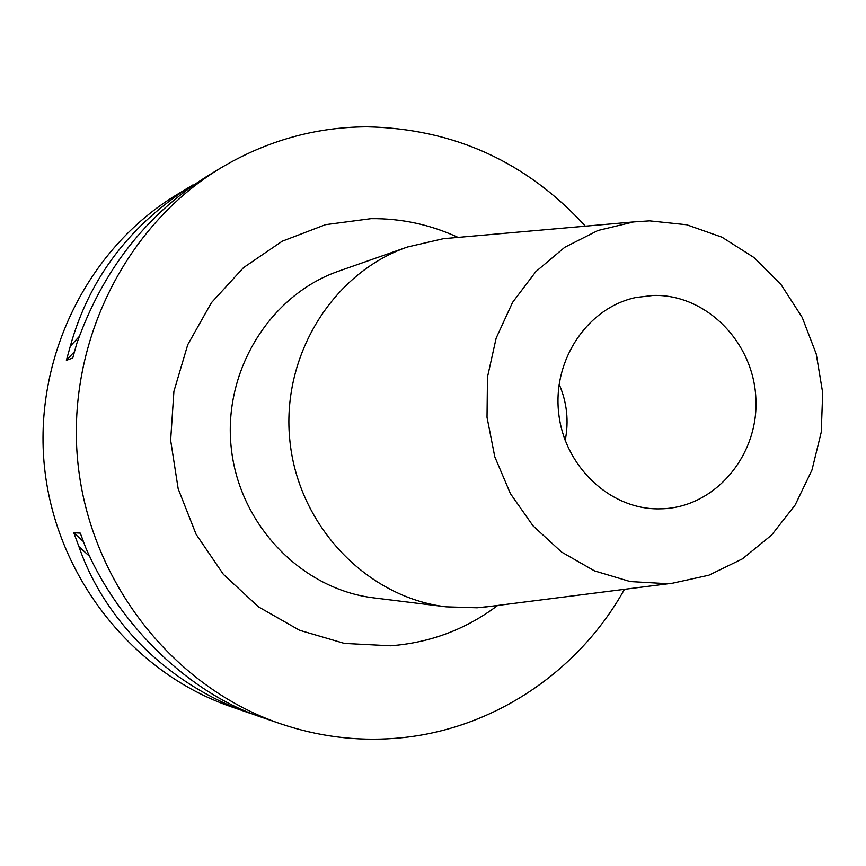 <?xml version="1.0" encoding="UTF-8"?>
<svg xmlns="http://www.w3.org/2000/svg" width="866" height="866" viewBox="0 0 866 866"><rect width="100%" height="100%" fill="white"/><g stroke="black" fill="none" stroke-linecap="round" stroke-linejoin="round"><path stroke-width="1.3" d="M663.28 508.743L658.669 508.862C609.621 509.273 564.112 466.07 558.635 412.725C552.638 359.444 587.906 307.549 635.915 297.503L653.159 295.447C706.039 293.877 753.528 342.102 755.866 398.349C758.962 454.563 716.225 506.339 663.28 508.743M649.619 220.862L686.673 224.749L722.017 237.208L753.983 257.538L781.11 284.697L802.176 317.357L816.248 353.978L822.7 392.839L821.249 432.166L811.94 470.13L795.161 504.975L771.649 535.036L742.443 558.851L708.864 575.208L672.492 583.208L666.842 583.652L630.156 581.551L594.487 570.878L561.569 552.053L533.066 525.889L510.41 493.62L494.789 456.815L487.017 417.304L487.482 377.056L496.164 338.097L512.575 302.375L535.859 271.61L564.794 247.275L597.919 230.486L633.598 221.923L649.619 220.862M492.657 606.092L477.155 607.78L446.25 606.839C367.206 597.508 298.857 526.506 289.969 441.649C280.595 356.857 332.263 272.931 407.507 246.994L443.381 238.691L453.015 237.847M585.362 226.178C526.582 161.823 453.784 128.698 366.946 126.804C314.921 127.118 266.035 140.931 220.3 168.253C124.065 226.524 65.286 346.032 78.048 464.468C90.789 582.905 173.655 687.16 280.086 723.619C317.681 736.403 355.883 741.318 394.68 738.373C490.557 731.283 578.066 672.86 624.451 589.313M220.3 168.253L205.935 176.989C145.488 215.461 102.426 271.004 76.749 343.607L72.755 358.004L66.379 360.343L70.319 346.162C89.306 278.083 130.214 224.316 193.042 184.826L176.318 195.002C87.141 249.029 32.854 359.119 44.588 468.073C56.312 577.027 132.79 673.034 231.417 706.84L251.584 713.79C172.172 687.485 105.078 622.935 78.936 546.619L73.794 532.752L80.289 533.12L85.517 547.193C118.913 625.598 190.379 694.131 262.463 717.546L280.086 723.619M89.847 556.589L78.936 546.619M83.288 541.456L73.794 532.752M70.319 346.162L79.25 336.528M66.379 360.343L74.422 351.661M559.122 384.19C566.97 402.333 568.994 421.114 565.184 440.513M407.507 246.994L338.909 271.058C269.976 294.851 222.757 371.081 231.254 447.971C239.319 524.904 301.671 589.345 374.09 597.919L446.25 606.839M497.69 605.442C465.94 629.355 430.196 642.799 390.479 645.787L344.376 643.416L299.614 630.286L258.544 606.904L223.396 574.364L196.095 534.29L178.169 488.781L170.634 440.264L173.904 391.356L187.76 344.679L211.412 302.721L243.498 267.648L282.229 241.213L325.529 224.662L371.113 218.654C401.499 218.384 430.478 224.63 458.071 237.403M672.492 583.208L483.066 607.304M633.598 221.923L443.381 238.691"/></g></svg>
